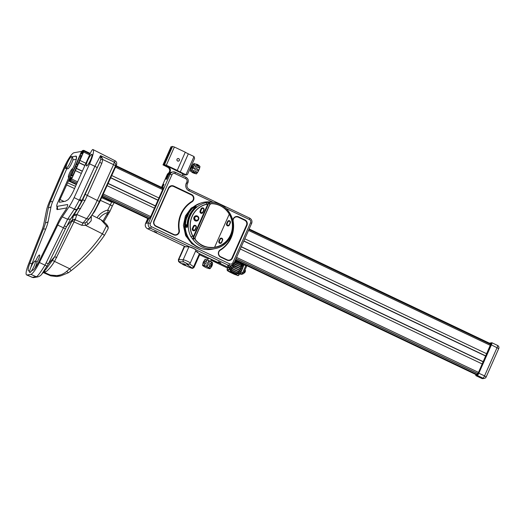 <?xml version="1.0" encoding="UTF-8"?>
<svg xmlns="http://www.w3.org/2000/svg" width="525" height="525" viewBox="0 0 525 525"><rect width="100%" height="100%" fill="white"/><g stroke="black" fill="none" stroke-linecap="round" stroke-linejoin="round"><path stroke-width="0.79" d="M76.282 163.603L76.676 162.999M81.664 151.495L73.769 169.549L80.581 153.595A481.609 93.214 115.4 0 1 81.093 152.473L81.736 151.751A2.008 0.387 -64.6 0 0 80.981 154.015A2.008 0.387 -64.6 0 0 82.025 152.906L82.09 152.893A2.008 0.387 -64.6 0 0 82.241 153.799A2.008 0.387 -64.6 0 0 83.541 151.43L83.823 151.023L90.037 153.989L83.823 151.023L83.6 152.027A481.609 93.214 115.4 0 1 79.925 160.42L75.416 170.599A481.609 93.214 115.4 0 1 71.649 179.005L71 179.727A2.008 0.387 -64.6 0 0 71.754 177.457A2.008 0.387 -64.6 0 0 70.711 178.572L70.645 178.585A2.008 0.387 -64.6 0 0 70.494 177.68A2.008 0.387 -64.6 0 0 69.195 180.042L69.136 179.445A481.609 93.214 115.4 0 1 69.628 178.323L73.493 169.595M97.007 167.593A3.209 0.335 -155.8 0 0 94.881 166.346L100.524 155.649L100.748 159.528L99.717 162.304L81.552 201.311L77.26 209.022L70.462 219.194L67.607 219.266L63.407 227.798L57.697 225.087A541.807 104.869 115.4 0 1 39.421 262.487A16.052 3.104 115.4 0 1 30.831 274.339L27.077 274.995A16.052 3.104 115.4 0 1 26.644 274.956A16.052 3.104 115.4 0 1 28.429 264.416A541.807 104.869 115.4 0 1 41.311 231.853A16.052 3.104 115.4 0 0 43.785 224.109L46.43 210.656A16.052 3.104 115.4 0 1 49.297 201.954A561.875 108.754 115.4 0 1 63.689 168.354A16.052 3.104 115.4 0 1 74.038 152.729L81.513 151.423M43.017 272.272L44.343 272.423L45.826 271.779C48.444 269.962 51.325 266.549 54.469 261.542L73.959 222.009A3.209 0.715 112.9 0 1 75.2 219.791L82.989 223.079L86.605 218.676A3.209 2.487 39.4 0 0 89.394 218.472L94.572 211.634L99.658 201.994L116.425 165.191L115.572 165.788C115.907 164.358 115.48 163.137 114.286 162.127L113.551 164.666L102.815 159.534L101.804 163.439L99.717 162.304L82.622 200.025L77.989 208.537L73.723 215.099A3.209 2.546 30.6 0 1 76.84 214.535L84.984 200.589L101.804 163.439M99.658 201.994A14.044 1.162 -155.5 0 0 99.31 201.495L115.572 165.788L113.551 164.666L97.289 200.366A24.17 4.679 -64.6 0 1 86.605 218.676L76.84 214.535L75.2 219.791A3.209 2.533 -6.9 0 0 71.925 221.038L73.723 215.099M107.651 229.471C108.498 228.178 108.111 226.964 106.49 225.822L102.447 233.842L85.595 225.363L87.99 224.3L86.671 221.786L85.096 222.889L85.595 225.363L81.749 225.297L71.925 221.038L54.672 256.686L52.402 260.374L69.668 268.715L66.682 271.373C62.383 275.166 56.956 276.399 50.393 275.08L60.742 275.881L68.381 272.744L66.682 271.373M85.096 222.889L82.989 223.079L81.749 225.297M104.39 235.364L102.447 233.842C93.371 246.999 82.445 258.622 69.668 268.715L71.118 270.697L68.381 272.744M56.753 257.565L54.672 256.686L48.366 263.799L41.803 274.129M46.102 269.122L52.402 260.374M50.728 275.855L56.838 276.563L49.599 275.218L50.393 275.08L44.343 272.423A3.209 3.124 80.1 0 0 43.47 272.18M68.316 272.77L60.742 275.881L56.838 276.563M92.138 215.296L100.971 219.739L106.49 225.822L107.566 225.868C106.719 224.201 104.521 222.16 100.971 219.739L100.898 219.699M87.99 224.3L91.179 220.776L91.35 216.352M85.162 194.322L99.31 201.495A22.417 4.338 -64.6 0 1 89.394 218.472L86.671 221.786L90.628 217.258M75.574 186.329L67.574 182.871L60.027 199.493C59.272 201.278 59.089 202.204 59.483 202.269L65.402 201.232L68.06 199.684C69.884 197.728 71.8 194.585 73.815 190.253L90.7 152.506C91.553 150.701 92.269 149.697 92.846 149.494A16.052 3.104 115.4 0 1 92.978 149.546A16.052 3.104 115.4 0 1 89.598 163.82A557.858 107.973 115.4 0 1 74.123 197.61A16.052 3.104 115.4 0 1 69.116 206.679L62.311 216.851A16.052 3.104 115.4 0 0 57.697 225.087M67.574 182.871L73.454 169.601M90.622 159.889A6.425 1.24 -64.6 0 0 91.711 154.33A6.425 1.24 -64.6 0 0 87.649 160.407A6.425 1.24 -64.6 0 0 86.553 165.966A6.425 1.24 -64.6 0 0 90.622 159.889M30.988 267.061A8.827 1.706 115.4 0 1 32.143 263.307A534.581 103.471 115.4 0 1 45.754 228.959A3.209 0.912 22.1 0 1 43.522 228.788A537.364 104.009 -64.6 0 0 29.84 263.32A11.609 2.244 -64.6 0 0 28.803 270.979A11.609 2.244 -64.6 0 0 28.862 270.972L29.649 270.834A6.425 1.24 -64.6 0 0 31.828 270.454L32.616 270.309A11.609 2.244 -64.6 0 0 38.824 261.745A537.364 104.009 -64.6 0 0 58.058 222.344A12.469 2.415 -64.6 0 1 61.668 215.893L65.618 209.987A3.583 0.696 -64.6 0 0 67.226 206.798A3.583 0.696 -64.6 0 0 67.646 204.612A3.583 0.696 -64.6 0 0 67.489 204.547L56.982 206.391A4.443 0.86 -64.6 0 1 56.785 206.305L57.205 207.513L57.297 206.962M67.443 168.551A6.425 1.24 -64.6 0 0 71.866 162.757A6.425 1.24 -64.6 0 0 72.955 159.882L72.765 157.933A3.209 3.124 80.1 0 0 72.253 156.758L75.823 156.128A11.609 2.244 -64.6 0 1 76.348 156.345A11.609 2.244 -64.6 0 1 73.854 166.182L57.737 202.545A4.443 0.86 -64.6 0 0 56.785 206.305M72.253 156.758A11.609 2.244 -64.6 0 0 71.912 156.883A6.425 1.24 -64.6 0 0 67.469 162.606A6.425 1.24 -64.6 0 0 67.39 162.783A11.609 2.244 -64.6 0 0 64.765 168.059A557.432 107.894 -64.6 0 0 50.492 201.39A11.609 2.244 -64.6 0 0 48.418 207.683L45.465 222.718A12.469 2.415 -64.6 0 1 43.522 228.788M113.518 202.296L111.641 202.151L101.607 197.722M34.099 277.535A3.209 3.117 -98.8 0 1 32.32 277.318L26.644 274.956M70.462 219.194L65.474 228.749L63.407 227.798L45.019 265.132C39.953 273.315 36.973 277.154 36.074 276.662L30.831 274.339M89.598 163.82L94.881 166.346L79.761 199.369L74.406 209.094L69.116 206.679M100.866 157.789L102.126 157.848L100.524 155.649L114.293 162.127C115.323 161.188 115.297 160.65 114.207 160.512M116.425 165.191C117.127 162.986 116.596 161.47 114.818 160.65L92.978 149.546M102.126 157.848L102.815 159.534L100.748 159.528M77.26 209.022A3.209 1.91 -147.1 0 1 74.406 209.094L74.196 209.403A3.209 1.903 -146.2 0 0 77.031 209.363L77.989 208.537L80.587 208.714M74.196 209.403L67.922 218.794A3.209 1.903 -146.2 0 0 70.757 218.754L73.113 216.123A3.209 2.546 30.6 0 1 76.237 215.565M65.474 228.749L48.366 263.799L46.259 262.94M43.181 272.541L50.649 275.822L43.549 272.56A3.209 3.124 80.1 0 0 43.247 272.442M37.833 276.885A3.209 3.124 -99.9 0 1 37.754 276.898L34.027 277.548L31.881 277.279M35.989 276.675A3.209 3.124 -99.9 0 0 37.754 276.898L37.905 276.865A3.209 3.124 -101.1 0 1 36.074 276.662L32.32 277.318L27.077 274.995M47.119 266.241L39.421 262.487M81.552 201.311L74.123 197.61M97.027 217.757A18.021 17.45 -97.7 0 1 107.73 210.105A3.209 0.794 77 0 1 107.986 212.566A3.209 1.883 33.6 0 0 109.607 211.988L108.334 213.99A3.209 1.496 -148.6 0 1 106.824 214.384L103.018 221.045M99.022 218.761A15.533 15.041 -97.7 0 1 107.986 212.566A17.574 3.399 -64.6 0 0 106.824 214.384M109.607 211.988A3.209 3.209 0 0 0 109.869 211.509A3.209 0.427 23.9 0 0 107.73 210.105L111.641 202.151M100.406 200.353L110.093 204.776A3.209 0.427 23.9 0 1 112.232 206.187L114.148 202.598M32.379 270.355L33.173 270.06M34.775 268.433A6.425 1.24 -64.6 0 0 36.894 262.277A4.817 0.932 -64.6 0 0 38.581 259.147A4.817 0.932 -64.6 0 0 39.532 254.993A4.817 0.932 -64.6 0 0 36.35 259.54A4.817 0.932 -64.6 0 0 35.68 261.247M72.706 168.761A4.817 0.932 -64.6 0 0 72.634 168.696A4.817 0.932 -64.6 0 0 69.451 173.243A4.817 0.932 -64.6 0 0 68.499 177.398A4.817 0.932 -64.6 0 0 68.952 177.24M72.765 157.933L71.912 156.883M86.618 165.821A6.261 1.214 115.4 0 1 87.682 160.401A6.261 1.214 115.4 0 1 91.645 154.475A6.261 1.214 115.4 0 1 90.582 159.895A6.261 1.214 115.4 0 1 86.618 165.821M66.445 168.013A6.261 1.214 115.4 0 1 66.268 167.993A6.261 1.214 115.4 0 1 67.679 162.212A6.261 1.214 115.4 0 1 71.472 156.667A6.261 1.214 115.4 0 1 71.643 156.686A6.261 1.214 115.4 0 1 70.232 162.474A6.261 1.214 115.4 0 1 66.445 168.013M35.011 260.997A6.261 1.214 115.4 0 1 35.188 261.01A6.261 1.214 115.4 0 1 33.777 266.798A6.261 1.214 115.4 0 1 29.984 272.337A6.261 1.214 115.4 0 1 29.813 272.324A6.261 1.214 115.4 0 1 31.224 266.536A6.261 1.214 115.4 0 1 35.011 260.997M76.223 165.093L77.155 164.929L78.172 163.413L80.752 157.592A2.408 0.466 -64.6 0 0 81.158 155.505L80.601 155.603A2.408 0.466 -64.6 0 0 79.078 157.887L76.223 165.093M73.657 173.591L76.237 167.77L76.512 166.386L75.58 166.55L71.984 173.887A2.408 0.466 -64.6 0 0 71.577 175.967L72.135 175.868A2.408 0.466 -64.6 0 0 73.657 173.591M162.967 188.646L115.927 166.281L162.96 188.652M490.731 344.439L248.962 229.517L490.731 344.452M79.925 160.42L85.897 163.255M111.713 175.527L158.944 197.977M244.847 238.809L486.754 353.798M485.802 355.943L243.895 240.955M157.992 200.123L110.742 177.667M84.938 165.401L78.973 162.566M75.416 170.599L81.349 173.421M107.1 185.66L154.429 208.162M240.332 248.994L482.239 363.976M76.361 168.453L82.307 171.281M108.071 183.527L155.38 206.017M241.283 246.848L483.19 361.83M477.652 373.505L236.047 258.661M149.96 217.744L102.716 195.287M77.031 183.074L70.823 180.127M83.186 150.773L82.825 150.603L82.714 151.495M82.825 150.603A2.008 0.387 -64.6 0 0 82.76 150.478A2.008 0.387 -64.6 0 0 81.546 152.125A2.008 0.387 -64.6 0 0 81.034 154.107A2.008 0.387 -64.6 0 0 81.788 153.313A2.008 0.387 -64.6 0 0 82.655 151.469M83.37 150.504L82.733 151.456A2.008 0.387 -64.6 0 0 81.966 153.943A2.008 0.387 -64.6 0 0 83.18 152.296A2.008 0.387 -64.6 0 0 83.692 150.314A2.008 0.387 -64.6 0 0 83.37 150.504M69.91 180.876L70.081 180.009A2.008 0.387 -64.6 0 1 70.947 178.165A2.008 0.387 -64.6 0 1 71.702 177.371A2.008 0.387 -64.6 0 1 71.19 179.353A2.008 0.387 -64.6 0 1 69.976 180.994A2.008 0.387 -64.6 0 1 69.91 180.876M69.366 180.968L70.002 180.023A2.008 0.387 -64.6 0 0 70.77 177.535A2.008 0.387 -64.6 0 0 69.556 179.183A2.008 0.387 -64.6 0 0 69.044 181.158A2.008 0.387 -64.6 0 0 69.366 180.968L76.466 184.341M476.477 374.483L235.482 259.928M148.956 218.8L102.139 196.547M79.393 157.172L80.41 155.649L81.336 155.492L78.494 162.684A2.408 0.466 115.4 0 1 76.965 164.962L76.414 165.06A2.408 0.466 115.4 0 1 76.821 162.973L79.393 157.172M73.343 174.307L72.325 175.823L71.4 175.987L74.242 168.794A2.408 0.466 115.4 0 1 75.771 166.517L76.322 166.418A2.408 0.466 115.4 0 1 75.915 168.499L73.343 174.307M78.711 162.776L76.243 168.44L78.711 162.776M78.901 162.711L84.873 165.552M110.677 177.817L157.927 200.274M243.83 241.106L485.737 356.094M483.256 361.692L241.343 246.704L483.256 361.699M155.446 205.872L108.137 183.389L155.446 205.879M82.373 171.143L76.42 168.315L82.373 171.143M483.223 361.758L241.316 246.77M155.413 205.938L108.104 183.455M82.346 171.209L76.388 168.374M489.562 343.245L491.308 342.937A2.008 0.387 115.4 0 1 490.967 344.676L478.4 373.039A2.008 0.387 115.4 0 1 477.127 374.935L475.847 375.158A2.008 0.387 115.4 0 1 475.735 375.086A2.008 0.387 115.4 0 1 475.722 374.962L475.722 374.463M475.808 374.502A2.008 0.387 -64.6 0 0 475.913 374.581L476.844 374.417A2.008 0.387 -64.6 0 0 477.606 373.511L478.538 372.343L490.639 344.393M490.521 344.341A2.008 0.387 -64.6 0 0 490.475 343.652L490.442 343.658M489.707 343.127A2.408 0.466 115.4 0 1 489.746 343.107A2.408 0.466 115.4 0 1 489.779 343.101L491.827 342.74A2.408 0.466 115.4 0 1 491.892 342.746A2.408 0.466 115.4 0 1 491.413 344.827L478.846 373.19A2.408 0.466 115.4 0 1 477.323 375.467L476.044 375.697A2.408 0.466 115.4 0 1 475.972 375.69A2.408 0.466 115.4 0 1 475.913 375.605L475.735 375.086M498.684 348.639L486.183 376.97L484.536 375.893A2.408 0.466 115.4 0 1 483.013 378.171L481.733 378.4A2.408 0.466 115.4 0 1 481.661 378.394A2.408 2.408 0 0 0 483.112 378.591L484.398 378.361A2.408 2.408 0 0 0 486.183 376.97L486.111 377.009A2.408 2.343 -99.9 0 1 484.398 378.361L484.398 378.361A2.408 2.343 -99.9 0 1 483.013 378.171L477.323 375.467L477.127 374.935M497.516 345.443A2.408 0.466 115.4 0 1 497.582 345.45A2.408 2.408 0 0 1 498.75 348.607L490.967 344.676M148.831 218.479L147.217 222.127L148.667 218.853L149.317 218.735L150.813 216.326L162.606 189.709L163.177 187.464L162.52 187.576L163.971 184.308L163.413 184.406L162.022 187.55L163.419 184.406L163.971 184.308L162.448 187.753M147.735 218.564L147.499 219.082L148.109 218.951L146.659 222.219L147.217 222.127L146.659 222.219L148.312 218.492M195.91 249.821L228.716 265.414L227.633 265.604L228.979 267.684L199.106 253.483L228.979 267.684L227.364 267.953L211.063 260.203M218.348 261.844L220.697 262.959L218.348 261.844M154.337 231.413L156.686 232.529L154.337 231.413M196.409 251.409L197.827 252.085L196.409 251.409M230.829 265.768L229.261 267.632M161.595 187.346L167.206 174.681L168.138 174.523L166.044 179.248L166.786 179.117L168.879 174.392A4.016 3.898 -99.9 0 1 171.747 172.128L172.994 171.911A4.016 3.898 80.1 0 0 170.126 174.169L148.536 222.902L145.615 223.414L147.551 219.05M200.242 203.247L191.107 208.143L185.41 215.972L183.396 225.396L185.627 235.627L191.842 243.744L199.979 248.135M227.115 260.033A4.016 3.898 80.1 0 0 232.273 258.083L246.776 225.356A4.016 3.898 80.1 0 0 244.834 220.027L238.481 217.009A4.016 3.898 80.1 0 0 233.021 221.294A28.094 27.307 -99.9 0 1 220.336 249.926A4.016 3.898 80.1 0 0 220.756 257.014L227.108 260.026L220.756 257.014C217.895 254.796 217.757 252.433 220.336 249.933L220.336 249.933C230.291 243.101 234.524 233.559 233.028 221.294L233.021 221.294C232.851 218.859 233.901 217.33 236.178 216.694M168.538 188.167L168.433 188.094A4.174 4.056 -99.9 0 1 173.808 186.067L191.54 194.499A4.174 4.056 -99.9 0 1 191.979 201.863A27.93 27.149 80.1 0 0 179.36 230.331A4.174 4.056 -99.9 0 1 173.683 234.787L155.951 226.36A4.174 4.056 -99.9 0 1 153.93 220.822L168.433 188.094L154.035 220.894A4.016 3.898 80.1 0 0 155.984 226.223L173.709 234.649A4.016 3.898 80.1 0 0 179.169 230.363A28.094 27.307 -99.9 0 1 191.861 201.731A4.016 3.898 80.1 0 0 191.435 194.65L173.709 186.224A4.016 3.898 80.1 0 0 168.545 188.16M171.353 185.916A4.016 3.898 -99.9 0 1 173.618 186.237L191.343 194.663A4.016 3.898 -99.9 0 1 191.769 201.744A28.094 27.307 80.1 0 0 179.077 230.383A4.016 3.898 -99.9 0 1 175.967 234.977M236.132 216.7A4.016 3.898 -99.9 0 1 238.389 217.028L244.735 220.047A4.016 3.898 -99.9 0 1 246.684 225.369L232.181 258.097A4.016 3.898 -99.9 0 1 229.366 260.354M208.222 264.941C204.547 268.597 209.396 257.703 209.14 262.868L208.222 264.941M204.711 260.164L202.906 264.233C202.867 262.782 203.47 261.424 204.711 260.164L204.625 260.603M203.241 263.734L202.906 264.233M204.599 264.666C204.192 262.966 204.796 261.608 206.404 260.59C206.548 262.165 205.944 263.517 204.599 264.666M209.416 266.831C209.403 265.118 210.007 263.76 211.221 262.756C211.582 264.482 210.978 265.84 209.416 266.831M210.702 267.737L212.507 263.662C212.402 265.263 211.798 266.615 210.702 267.737L210.787 267.389M203.227 265.873A3.609 0.479 23.9 0 1 203.812 265.578A3.609 0.479 23.9 0 1 207.132 266.858A3.609 0.479 -156.1 0 1 209.193 268.518A12.042 12.042 0 0 1 203.227 265.873M218.63 261.883L220.703 262.868M211.194 259.908L215.775 262.08L217.711 262.697L216.556 261.949L208.878 258.293L208.294 258.523M208.097 258.431L208.346 257.873M240.89 272.022L242.622 272.842L241.861 273.984L240.502 274.188M244.066 264.351L243.882 264.757L246.665 266.083L246.848 265.676L243.436 273.341M243.206 266.674L244.066 264.725M245.844 265.571L242.622 272.842L243.41 273.4A1.201 1.168 -99.9 0 1 242.55 274.083L242.55 274.083A1.201 1.168 -99.9 0 1 241.861 273.984L240.194 273.197M230.508 272.409A6.825 1.319 115.4 0 1 230.468 272.416A6.825 1.319 -64.6 0 1 230.429 272.423L234.695 274.45A6.825 1.319 -64.6 0 0 234.734 274.444A6.825 1.319 115.4 0 0 234.773 274.437L230.508 272.409C227.345 270.441 227.482 270.368 230.915 272.18L235.18 274.207C238.567 275.632 238.429 275.71 234.773 274.437C238.429 275.71 238.567 275.632 235.18 274.207A6.825 1.319 115.4 0 0 235.292 274.116L231.026 272.088A6.825 1.319 115.4 0 1 230.915 272.18C227.482 270.368 227.345 270.441 230.508 272.409M231.026 272.088L230.488 271.012L236.854 274.037L235.292 274.116M231.801 265.506L234.098 267.422A6.825 1.319 115.4 0 1 233.947 267.717C230.331 266.372 230.107 266.785 233.284 268.951A6.825 1.319 115.4 0 1 233.126 269.22C229.51 267.743 229.287 268.098 232.463 270.296A6.825 1.319 115.4 0 1 232.312 270.519C228.795 268.964 228.585 269.246 231.689 271.366A6.825 1.319 115.4 0 1 231.558 271.53M232.037 265.401L238.987 268.137C242.15 270.237 241.94 270.677 238.363 269.45A6.825 1.319 115.4 0 1 238.219 269.745C241.349 271.707 241.126 272.121 237.549 270.979A6.825 1.319 115.4 0 1 237.398 271.248C240.601 273.112 240.378 273.466 236.729 272.324A6.825 1.319 115.4 0 1 236.578 272.547L232.312 270.519M233.054 264.698L234.852 265.808A6.825 1.319 115.4 0 1 234.721 266.109M233.651 263.963L239.656 266.543C242.786 268.688 242.609 269.122 239.124 267.835A6.825 1.319 115.4 0 1 238.987 268.137M233.96 263.366L235.495 264.226A6.825 1.319 115.4 0 1 235.384 264.515M234.334 262.533L240.174 265.059C243.462 267.238 243.324 267.632 239.761 266.254A6.825 1.319 115.4 0 1 239.656 266.543M234.55 262.047L235.981 262.776A6.825 1.319 115.4 0 1 235.909 263.032M234.865 261.325L240.509 263.799C243.652 265.912 243.567 266.247 240.253 264.803A6.825 1.319 115.4 0 1 240.174 265.059M235.023 260.978L236.283 261.568A6.825 1.319 115.4 0 1 236.243 261.772M236.368 260.695A6.825 1.319 115.4 0 1 236.368 260.813L235.266 260.433M235.686 260.38L235.495 260.295A6.825 1.319 -64.6 0 0 235.489 260.295L235.981 260.505M230.173 272.311C226.977 270.454 227.062 270.493 230.429 272.423C227.062 270.493 226.977 270.454 230.173 272.311L234.695 274.45M231.689 271.366L235.961 273.394A6.825 1.319 115.4 0 1 235.823 273.558M232.463 270.296L236.729 272.324M233.126 269.22L237.398 271.248M233.284 268.951L237.549 270.979M233.947 267.717L238.219 269.745M234.098 267.422L238.363 269.45M234.852 265.808L239.124 267.835M235.495 264.226L239.761 266.254M235.981 262.776L240.253 264.803M236.283 261.568L240.548 263.596A6.825 1.319 115.4 0 1 240.509 263.799M240.634 262.723A6.825 1.319 115.4 0 1 240.634 262.841L236.368 260.813M239.682 262.388A6.825 1.319 -64.6 0 0 239.656 262.415L236.047 260.695M243.429 264.049A6.471 1.253 115.4 0 1 241.559 270.368A6.471 1.253 115.4 0 1 237.897 275.566A6.471 1.253 115.4 0 1 237.746 275.559L237.248 275.402M241.467 264.042L239.656 262.415M231.144 265.709A6.471 1.253 115.4 0 1 227.588 270.664A6.471 1.253 115.4 0 1 227.377 270.631L227.83 270.926M241.001 262.894L243.003 263.845A6.471 1.253 115.4 0 0 242.931 263.891M240.548 263.596C243.823 265.223 243.856 264.967 240.634 262.841M236.578 272.547C239.866 274.234 239.662 274.516 235.961 273.394M184.866 264.607L184.137 264.305L183.98 265.105L185.404 265.552L184.695 264.981L185.017 264.252L184.308 263.918L183.986 264.646L182.556 264.2L183.264 264.771L183.986 264.646M183.98 265.105L184.695 264.981M185.725 264.823L182.844 263.55M195.569 251.127L199.323 253.634A3.852 0.512 23.9 0 1 199.756 254.146M179.576 257.887L178.802 259.639A7.225 0.965 -156.1 0 0 178.343 259.77L178.605 261.614L182.536 264.167M168.945 166.871L168.742 167.324L169.49 167.193L170.31 169.457A2.408 2.343 80.1 0 1 170.257 171.294L166.72 179.13M166.694 179.137L166.136 179.228L166.202 178.887L169.509 171.426A2.408 2.343 80.1 0 0 169.568 169.582L168.361 167.14A3.209 0.427 23.9 0 1 163.583 164.935L171.642 146.751A3.209 0.427 -156.1 0 0 172.049 147.033M183.002 173.618L182.838 173.978A2.408 2.343 80.1 0 0 182.759 175.757M171.642 146.751L162.993 164.883L168.958 167.908M194.014 156.535L185.955 174.72L186.815 174.858L187.569 174.267L194.591 158.425L194.014 156.535L188.324 153.832A6.425 0.86 -156.1 0 1 185.286 152.204L174.379 147.02L166.32 165.204L164.246 164.64L172.305 146.462L174.379 147.02M186.815 174.858L184.282 175.015L182.733 174.274M182.89 173.867L169.109 167.016A3.209 0.427 23.9 0 0 164.515 164.771L164.246 164.64M166.32 165.204L177.227 170.389A6.425 0.86 -156.1 0 0 180.265 172.016L188.324 153.832M184.282 175.015L185.955 174.72L180.265 172.016M185.286 152.204L177.227 170.389M178.703 158.635A1.326 1.286 80.1 0 0 176.997 159.272A1.326 1.286 80.1 0 0 177.64 161.031A1.326 1.286 80.1 0 0 179.347 160.388A1.326 1.286 80.1 0 0 178.703 158.635M168.591 166.628L168.361 167.14M195.28 167.974C190.221 167.698 200.747 172.613 197.302 168.938L195.28 167.974M191.579 171.695C191.5 172.909 199.047 174.773 193.659 172.673L191.999 171.819M195.372 173.421L193.659 172.673M192.662 170.454L194.933 170.947C200.104 173.296 192.465 172.64 192.662 170.454M194.946 165.697L197.177 165.821C202.171 168.873 195.339 167.495 194.946 165.697M197.295 164.384C202.348 167.482 196.311 164.706 195.28 163.99L197.295 164.384L198.909 165.815M195.746 164.305L195.28 163.99M191.113 167.98L192.098 165.907M191.671 166.418L191.238 167.324M190.995 167.731L191.828 165.972M191.92 165.349L191.815 166.858L191.067 168L190.568 168.19L191.92 165.349L191.238 165.985M190.516 167.613L190.568 168.19M178.684 158.681A1.267 1.234 -99.9 0 1 179.294 160.368A1.267 1.234 -99.9 0 1 177.66 160.978A1.267 1.234 -99.9 0 1 177.05 159.298A1.267 1.234 -99.9 0 1 178.684 158.681M200.99 202.998L200.084 203.3A23.599 22.562 87.8 0 0 186.598 215.782A23.599 22.562 -92.2 0 0 201.81 248.692L202.735 248.922A23.881 22.831 -92.2 0 1 187.34 215.624A23.881 22.831 87.8 0 1 200.99 202.998A23.881 22.831 87.8 0 1 211.076 202.066L213.924 202.473A23.356 22.332 -92.2 0 0 209.423 202.309L206.076 202.683A23.422 22.391 87.8 0 0 190.306 215.723A23.422 22.391 87.8 0 0 190.969 236.768L192.99 239.393A1.608 0.932 -50.5 0 1 193.436 237.917L193.39 237.877A1.608 0.932 129.6 0 0 192.938 239.348M231.249 235.495A23.356 22.332 -92.2 0 1 215.67 248.469L212.861 249.086A23.881 22.831 -92.2 0 1 202.735 248.922M187.235 227.273L188.856 216.7L189.748 214.692L196.402 206.594L194.677 206.522C191.566 208.93 189.19 211.969 187.55 215.631C185.935 219.306 185.253 223.164 185.509 227.207L187.235 227.273M212.067 247.662A22.076 21.105 87.8 0 0 214.252 247.439L214.522 247.426A21.873 20.915 87.8 0 0 229.294 214.102L229.405 214.082C231.177 217.895 233.933 221.005 231.82 231.932C230.692 237.169 225.337 243.298 222.521 244.545C219.66 246.232 217.028 247.196 214.62 247.446C201.994 247.643 201.082 245.273 195.143 239.63L195.156 239.617C199.664 245.07 205.36 247.754 212.251 247.656A22.076 21.105 -92.2 0 1 195.156 239.617M209.35 202.309A1.608 0.801 88.9 0 0 208.674 203.378L193.436 237.917L194.67 238.429A21.755 20.797 87.8 0 0 194.801 238.613L195.143 239.63M229.405 214.082A22.096 21.125 87.8 0 0 211.148 203.51L210.19 203.877A21.755 20.797 87.8 0 0 209.974 203.89L194.67 238.429L192.99 239.393A23.356 22.332 -92.2 0 0 215.67 248.469C228.106 246.094 236.368 231.512 232.431 219.023C229.373 209.744 223.204 204.225 213.924 202.473M206.076 202.683A1.608 0.466 -102.1 0 1 206.83 204.238L208.674 203.378L193.39 237.877L192.76 235.988L194.066 235.613L207.441 205.439L206.83 204.238L206.423 204.31A21.833 20.875 87.8 0 0 192.537 235.64L192.76 235.994L190.969 236.768M208.74 203.378A1.608 0.801 -91 0 1 209.423 202.309L209.974 203.89L208.74 203.378M214.613 247.216L214.613 247.426A22.076 21.105 -92.2 0 1 212.251 247.656M215.132 203.969A22.076 21.105 87.8 0 0 210.853 203.543L211.142 203.529A22.076 21.105 -92.2 0 1 229.386 214.095C231.157 217.901 233.907 221.012 231.794 231.925C230.672 237.156 225.317 243.278 222.508 244.525C219.653 246.212 217.022 247.177 214.613 247.426M229.228 214.246L214.548 247.354L212.225 247.577A21.991 21.026 87.8 0 0 214.548 247.354L214.554 247.275A21.912 20.954 87.8 0 1 195.28 239.518L195.077 237.904L209.849 204.566L211.155 203.687L210.742 203.621A21.991 21.026 -92.2 0 1 211.148 203.621M232.352 227.64L232.437 227.45A0.643 0.617 87.8 0 0 232.404 226.846M225.776 241.71A0.643 0.617 87.8 0 0 226.282 241.343L226.393 241.087M206.423 204.31L206.423 204.31C193.469 206.83 186.027 223.624 192.544 235.64L192.491 235.673A21.919 20.954 87.8 0 1 206.423 204.225M206.43 204.297A0.801 0.768 -92.2 0 1 207.231 205.433L193.856 235.613L207.231 205.433M193.856 235.613A0.801 0.768 -92.2 0 1 192.498 235.673M201.278 213.353A1.726 1.647 87.8 0 0 202.328 213.019M193.541 230.81A1.726 1.647 87.8 0 0 194.598 230.475M195.707 220.986A2.651 2.533 87.8 0 0 197.42 220.684M197.236 215.992A2.651 2.533 87.8 0 0 197.216 215.985A2.651 2.533 87.8 0 0 196.744 215.808M195.313 229.714A1.595 1.522 -92.2 0 1 194.027 230.626A1.595 1.522 -92.2 0 1 192.544 228.362L193.476 226.255A1.595 1.522 -92.2 0 1 194.841 225.33A1.595 1.522 -92.2 0 1 196.258 227.574L195.313 229.714M202.814 212.08L203.746 209.974C203.674 208.241 202.985 207.907 201.679 208.963L200.74 211.07C200.812 212.802 201.502 213.143 202.814 212.08L203.044 212.257A1.595 1.522 -92.2 0 1 201.764 213.176A1.595 1.522 -92.2 0 1 200.274 210.906L201.213 208.799A1.595 1.522 -92.2 0 1 202.578 207.874A1.595 1.522 -92.2 0 1 203.989 210.125L203.057 212.231M197.485 216.103A2.52 2.408 -92.2 0 1 196.613 220.887A2.52 2.408 -92.2 0 1 195.438 220.651L195.103 220.677A2.527 2.415 -92.2 0 1 194.329 220.073M194.919 216.182A2.527 2.415 -92.2 0 1 196.094 215.854L196.422 215.854A2.52 2.408 87.8 0 0 195.438 220.651M195.195 239.571A21.991 21.026 87.8 0 0 212.225 247.577L211.838 247.59A21.991 21.026 -92.2 0 1 208.097 247.387M211.155 203.687L211.129 203.608C218.925 203.792 224.976 207.29 229.281 214.102L229.241 214.141A21.912 20.954 87.8 0 0 211.155 203.687M227.568 221.557A1.595 1.522 -92.2 0 1 228.933 220.638A1.595 1.522 -92.2 0 1 230.344 222.882L229.399 225.015A1.595 1.522 -92.2 0 1 228.119 225.934A1.595 1.522 -92.2 0 1 226.629 223.663L227.568 221.557L228.027 221.721L227.095 223.834C227.168 225.566 227.857 225.901 229.169 224.844L230.101 222.731C230.029 220.999 229.34 220.664 228.027 221.721M219.831 239.013A1.595 1.522 -92.2 0 1 221.196 238.094A1.595 1.522 -92.2 0 1 222.613 240.338L221.668 242.471A1.595 1.522 -92.2 0 1 220.382 243.39A1.595 1.522 -92.2 0 1 218.899 241.119L219.831 239.013L220.297 239.177L219.358 241.283C219.43 243.016 220.126 243.357 221.432 242.294L222.37 240.188C222.298 238.455 221.602 238.12 220.297 239.177M187.268 217.114A23.809 22.765 -92.2 0 1 188.554 214.207L188.285 214.193A23.848 22.805 -92.2 0 1 194.545 206.633L196.206 206.706A23.599 22.562 87.8 0 0 189.623 214.817L189.866 214.823A23.559 22.529 87.8 0 0 189.092 216.569L188.849 216.562A23.599 22.562 87.8 0 0 187.182 227.069L185.522 227.003A23.848 22.805 -92.2 0 1 186.992 217.107L187.268 217.114M194.171 207.375L193.613 208.202L194.933 206.896M186.132 226.551L186.329 224.634L185.981 225.776M231.945 258.011A3.734 3.629 -99.9 0 1 227.135 259.822L220.717 256.771A3.734 3.629 -99.9 0 1 220.336 250.182A28.337 27.543 80.1 0 0 233.179 221.202A3.734 3.629 -99.9 0 1 238.252 217.206L244.67 220.257A3.734 3.629 -99.9 0 1 246.481 225.212L231.945 258.011M156.01 226.012A3.734 3.629 -99.9 0 1 154.206 221.058L168.742 188.258A3.734 3.629 -99.9 0 1 173.545 186.454L191.343 194.913A3.734 3.629 -99.9 0 1 191.73 201.502A28.337 27.543 80.1 0 0 178.887 230.482A3.734 3.629 -99.9 0 1 173.808 234.472L156.01 226.012M229.208 214.213A21.669 20.718 -92.2 0 1 214.581 247.223M206.45 204.382A21.755 20.797 87.8 0 0 192.616 235.6L192.55 235.6A21.755 20.797 -92.2 0 1 206.377 204.389L206.45 204.382A0.722 0.689 -92.2 0 1 207.231 205.393L193.856 235.574A0.722 0.689 -92.2 0 1 192.616 235.6M203.72 208.379A1.687 1.614 87.8 0 0 201.062 208.799L200.097 210.984A1.687 1.614 87.8 0 0 200.885 213.222A1.687 1.614 87.8 0 0 203.024 212.408L203.989 210.223A1.687 1.614 87.8 0 0 204.14 209.468M195.982 225.835A1.687 1.614 87.8 0 0 193.331 226.255L192.36 228.434A1.687 1.614 87.8 0 0 193.148 230.678A1.687 1.614 87.8 0 0 195.287 229.865L196.252 227.679A1.687 1.614 87.8 0 0 196.402 226.925M197.735 216.241A2.651 2.533 87.8 0 0 193.994 217.291A2.651 2.533 87.8 0 0 195.234 220.815A2.651 2.533 87.8 0 0 198.516 219.699M194.827 207.401L195.221 206.922M194.512 207.618L194.572 207.309A4.285 0.571 -156.1 0 0 194.329 207.29A4.285 4.095 -92.2 0 1 194.545 206.896A3.872 0.991 -122.5 0 0 194.453 206.902A4.285 4.095 87.8 0 0 194.237 207.29A4.285 0.571 -156.1 0 0 194.119 207.329L194.243 207.578M194.572 207.309L194.598 206.745L193.988 207.618A4.285 0.571 23.9 0 1 194.112 207.585A4.285 4.095 87.8 0 0 193.961 208.005L194.06 208.005A4.285 4.095 -92.2 0 1 194.204 207.578A4.285 0.571 23.9 0 1 194.44 207.598L194.624 207.664M194.165 207.677L193.889 208.103M194.847 206.679L194.782 207.441M186.697 225.553L186.513 225.494A4.285 0.571 -156.1 0 0 186.277 225.468A4.285 4.095 -92.2 0 1 186.493 225.081A3.872 0.991 -122.5 0 0 186.395 225.081A4.285 4.095 87.8 0 0 186.178 225.474A4.285 0.571 -156.1 0 0 186.06 225.507L186.191 225.763M186.546 224.93L186.014 225.862M186.637 225.816L185.929 226.531M185.962 226.19L186.067 225.862M186.198 225.573L186.414 225.205M186.106 225.862L185.929 225.802A4.285 0.571 23.9 0 1 186.053 225.763A4.285 4.095 87.8 0 0 185.909 226.19L186.001 226.183A4.285 4.095 -92.2 0 1 186.145 225.763A4.285 0.571 23.9 0 1 186.388 225.783L186.637 225.684M186.014 225.868L185.902 226.367L186.388 225.783M75.114 219.096L71.84 220.343L66.439 226.59A3.209 0.492 -157.7 0 1 64.194 225.993M45.826 271.779L44.047 271.51M67.922 218.794L67.607 219.266L62.311 216.851M84.984 200.589A3.209 0.499 22.8 0 0 82.622 200.018L81.939 200.498L79.761 199.369M34.178 277.522A3.209 3.124 -99.9 0 1 32.406 277.305M63.997 201.482L60.027 199.493M74.576 188.56L66.511 184.872M29.715 270.762A3.209 3.124 -99.9 0 1 29.354 270.88M45.754 228.959A15.251 2.953 -64.6 0 0 48.129 221.537L51.083 206.496A8.827 1.706 115.4 0 1 52.664 201.712A554.649 107.356 115.4 0 1 66.865 168.545A8.827 1.706 115.4 0 1 66.964 168.328M72.955 159.882L76.132 159.324A8.827 1.706 115.4 0 1 76.269 159.324M57.14 207.086A7.225 1.398 -64.6 0 0 57.291 209.587L66.754 207.926M32.143 263.307A3.209 1.129 21.2 0 1 29.84 263.32M48.129 221.537A3.209 2.507 11.1 0 1 45.465 222.718M51.083 206.496A3.209 2.507 11.1 0 1 48.418 207.683M52.664 201.712A3.209 0.722 22.8 0 1 50.492 201.39M66.865 168.545A3.209 0.518 23.6 0 1 64.765 168.059M76.132 159.324A3.209 3.124 80.1 0 0 75.823 156.128M57.291 209.587A3.209 3.124 80.1 0 0 56.982 206.391M67.712 204.921A3.209 3.124 80.1 0 0 67.489 204.547M490.462 345.424L248.555 230.436M162.652 189.604L115.507 167.199M89.631 154.895L83.6 152.027M478.511 372.402L236.598 257.414M150.695 216.582L103.281 194.047M77.588 181.834L71.649 179.005M477.73 373.492L236.066 258.622M149.993 217.711L102.736 195.248M77.05 183.035L70.901 180.114M483.112 378.591A2.408 2.343 -99.9 0 1 481.733 378.4L476.044 375.697L475.847 375.158M491.892 342.746L497.582 345.45A2.408 0.466 115.4 0 1 497.109 347.53L484.536 375.893L478.4 373.039M491.827 342.74L491.308 342.937M475.972 375.69L481.661 378.394A2.408 0.466 115.4 0 1 481.615 378.341M213.327 202.387L188.934 190.792A5.618 5.46 -99.9 0 1 186.211 183.337L186.861 181.88A2.408 2.343 80.1 0 0 185.692 178.684L175.022 173.618A2.408 2.343 80.1 0 0 171.924 174.786L150.327 223.512L148.536 222.902A4.016 3.898 80.1 0 0 150.478 228.224L147.558 228.736L185.174 246.619M150.327 223.512A2.408 2.343 80.1 0 0 151.495 226.708L150.478 228.224L189.637 246.835M162.737 187.891L162.901 187.51M151.495 226.708L229.733 263.891A2.408 2.343 80.1 0 0 232.831 262.73L250.556 222.725A2.408 2.343 80.1 0 0 249.395 219.529L249.71 218.144L189.282 189.44M185.692 178.684L186.007 177.299L175.37 172.259M168.879 174.392L170.126 174.169L171.924 174.786M185.135 246.612L147.558 228.736A4.016 3.898 -99.9 0 1 145.615 223.414L145.583 223.486M175.298 172.226A4.016 3.898 80.1 0 0 172.994 171.911L175.298 172.226M168.879 172.843A4.016 3.898 80.1 0 0 167.206 174.681L167.173 174.759M227.633 265.604A4.016 3.898 80.1 0 0 229.937 265.919L231.02 265.729A4.016 3.898 80.1 0 0 233.881 263.471L251.606 223.466M229.733 263.891L228.716 265.414A4.016 3.898 80.1 0 0 231.02 265.729L233.927 263.445L232.831 262.73M250.556 222.725L251.652 223.44C252.42 221.15 251.77 219.384 249.71 218.144L189.21 189.407M249.395 219.529L226.118 208.471M232.851 220.717A4.174 4.056 -99.9 0 1 238.58 216.858L244.932 219.877A4.174 4.056 -99.9 0 1 246.953 225.415L232.45 258.142A4.174 4.056 -99.9 0 1 227.076 260.17L220.73 257.152A4.174 4.056 -99.9 0 1 220.29 249.788A27.93 27.149 80.1 0 0 233.225 228.283M175.022 173.618L175.337 172.233L186.007 177.299C188.075 178.539 188.724 180.305 187.957 182.595L187.911 182.621M186.861 181.88L187.957 182.595L187.268 184.078M186.211 183.337L187.307 184.052C186.546 186.382 187.189 188.167 189.256 189.407L188.934 190.792M147.505 219.076L145.569 223.44C144.802 225.73 145.451 227.496 147.518 228.736L147.486 228.703M227.076 260.17L229.412 260.348M153.93 220.822L168.545 188.167L171.406 185.902M173.683 234.787L155.984 226.223C153.923 224.982 153.274 223.204 154.042 220.894M173.716 234.649L176.013 234.964M202.499 265.197A4.207 0.564 23.9 0 1 207.329 266.7A4.207 0.564 -156.1 0 1 210.184 268.603L212.664 262.999A4.207 0.564 -156.1 0 0 209.783 261.155A4.207 0.564 -156.1 0 0 204.98 259.593L202.499 265.197L204.035 266.483M212.52 262.762A3.983 0.532 -156.1 0 0 209.803 261.03A3.983 0.532 -156.1 0 0 205.249 259.54M208.228 268.341A3.983 0.532 -156.1 0 0 209.902 268.485A3.983 0.532 -156.1 0 0 207.218 266.844A3.983 0.532 23.9 0 0 203.031 265.328A3.983 0.532 23.9 0 0 204.008 266.464M245.424 270.723L244.46 272.908M245.234 270.191L243.863 273.066M227.404 267.96L211.07 260.197M199.651 254.782L208.162 258.825L199.651 254.769M215.775 262.08L215.965 261.66M240.562 274.214L240.522 274.207A1.201 1.201 0 0 0 241.251 274.306A1.201 1.168 -99.9 0 1 240.562 274.214M230.836 265.762A6.234 1.208 115.4 0 1 227.502 270.362A6.234 1.208 115.4 0 1 227.45 267.953M243.482 264.298A6.234 1.208 115.4 0 1 241.762 270.303A6.234 1.208 115.4 0 1 238.192 275.428M185.463 265.499L189.492 267.337L191.704 267.77L187.294 264.646A5.618 0.748 23.9 0 1 187.688 263.904L183.901 261.916L179.524 261.772A5.618 0.748 -156.1 0 0 182.543 264.154M183.691 264.698L184.078 264.876M183.901 261.916A1.608 1.509 -88.1 0 1 183.179 259.783L178.802 259.639A1.608 1.509 -88.1 0 0 179.524 261.772M185.771 264.797L185.45 265.525L189.473 267.343C192.846 268.61 192.38 268.767 194.106 267.291A4.016 0.538 -156.1 0 0 193.62 266.752L189.564 263.878M191.704 267.77A1.608 1.326 -54.7 0 0 193.62 266.752L199.356 253.805A4.016 0.538 23.9 0 1 199.841 254.343L194.106 267.291M187.294 264.646A1.608 1.326 -54.7 0 0 188.921 264.088M187.688 263.904A1.608 1.312 102.9 0 0 187.976 264.016C188.987 264.324 189.755 264.022 190.26 263.104A4.016 0.538 -156.1 0 0 187.392 261.253A4.016 0.538 -156.1 0 0 183.179 259.783L188.915 246.835A4.016 0.538 23.9 0 1 193.128 248.312A4.016 0.538 23.9 0 1 196.002 250.162L190.26 263.104M195.91 249.959A3.852 0.512 23.9 0 0 193.187 248.187A3.852 0.512 23.9 0 0 189.118 246.757L184.537 246.691L179.957 257.02M178.343 259.77L184.078 246.822L188.993 246.757M184.078 246.822A7.225 0.965 23.9 0 1 184.537 246.691L189.052 246.743L194.316 248.752L196.002 250.162M170.257 171.294L169.509 171.426M170.31 169.457L169.568 169.582M163.039 164.857L171.098 146.672M172.581 146.409L164.528 164.594M196.166 173.755A4.207 0.814 -64.6 0 0 198.883 169.765A4.207 0.814 115.4 0 0 199.769 166.176L194.224 163.544A4.207 0.814 115.4 0 1 193.456 167.186A4.207 0.814 115.4 0 1 190.621 171.117L196.166 173.755C196.166 174.464 197.105 173.158 198.968 169.838A3.983 0.774 -64.6 0 1 196.507 173.591M199.854 166.55A3.983 0.774 115.4 0 1 198.962 169.838C199.861 167.534 200.13 166.32 199.769 166.176M194.224 163.544L192.176 165.926A3.983 0.774 115.4 0 1 194.112 163.734A3.983 0.774 115.4 0 1 193.272 167.134A3.983 0.774 115.4 0 1 190.824 170.881A3.983 0.774 115.4 0 1 191.179 168.033M191.723 168.131L192.695 167.239L192.563 166.11L191.737 168.118M193.01 228.526C193.082 230.258 193.771 230.593 195.077 229.537L196.015 227.43C195.943 225.698 195.248 225.356 193.942 226.419L193.01 228.526L192.544 228.362M195.077 229.537L196.245 227.601C196.58 226.314 196.107 225.56 194.841 225.33M193.942 226.419L193.476 226.255M200.74 211.07L200.274 210.906M203.746 209.974L203.982 210.144C204.317 208.858 203.844 208.103 202.578 207.874M201.679 208.963L201.213 208.799M197.42 216.451C194.48 216.569 193.915 217.849 195.713 220.283C198.653 220.159 199.218 218.886 197.42 216.451M197.459 216.09A2.52 2.408 87.8 0 0 196.422 215.854L197.472 216.09C199.52 218.144 199.238 219.745 196.613 220.887M229.281 214.102A21.991 21.026 87.8 0 0 211.129 203.608M230.101 222.731L230.337 222.908C230.672 221.616 230.199 220.861 228.933 220.638M227.095 223.834L226.629 223.663M229.169 224.844L230.35 222.902M219.358 241.283L218.899 241.119M221.432 242.294L222.62 240.352C222.935 239.072 222.462 238.317 221.196 238.094M194.257 207.388L194.473 207.021M71.118 270.697C84.007 260.597 95.11 248.824 104.436 235.371L107.986 228.907A3.209 3.209 0 0 0 107.566 225.868M46.128 269.089L41.915 273.998C41.035 275.323 39.703 276.281 37.905 276.865M108.334 213.99L103.897 221.773M109.869 211.509L112.232 206.187M66.268 167.993L67.942 168.794M35.188 261.01L37.124 261.929M83.239 150.708L82.76 150.478M490.586 343.724L249.198 228.985M162.94 187.989L116.169 165.756M90.28 153.451L83.692 150.314M476.877 374.41L235.581 259.711M149.33 218.715L102.237 196.33M76.565 184.124L69.976 180.994M475.952 374.574L235.357 260.21M148.188 218.774L102.014 196.829M76.342 184.623L69.044 181.158M161.569 187.333L167.167 174.707L168.886 172.837M212.664 262.999L209.803 261.023C205.951 259.501 204.35 259.022 204.98 259.593M210.184 268.603L208.195 268.327M207.605 260.092L208.477 258.116M210.538 261.391L211.385 259.488M244.932 270.027L245.273 270.198C245.602 271.254 245.234 272.232 244.171 273.131L243.626 272.967M241.251 274.306L242.55 274.083A1.201 1.201 0 0 0 243.442 273.381L246.855 265.676M227.437 267.953L227.377 270.631M243.305 263.872C244.007 263.189 243.692 264.882 242.366 268.964C239.879 273.847 238.422 276.052 238.002 275.572L237.746 275.559M182.838 263.498L182.516 264.226M183.665 264.698L184.078 264.889M199.323 253.634L199.841 254.343M162.993 164.883L171.052 146.698M191.415 167.462C190.404 170.487 190.142 171.708 190.621 171.117M192.137 165.907L192.563 166.11M191.139 168.007L191.566 168.21M194.027 230.626L195.326 229.701M201.764 213.176L203.063 212.251L203.995 210.138M228.119 225.934L229.418 225.008M220.382 243.39L221.681 242.465M194.112 207.329L194.88 206.686M194.033 208.418L193.988 207.618M186.06 225.507L186.697 224.838M185.981 226.597L185.929 225.802"/></g></svg>
